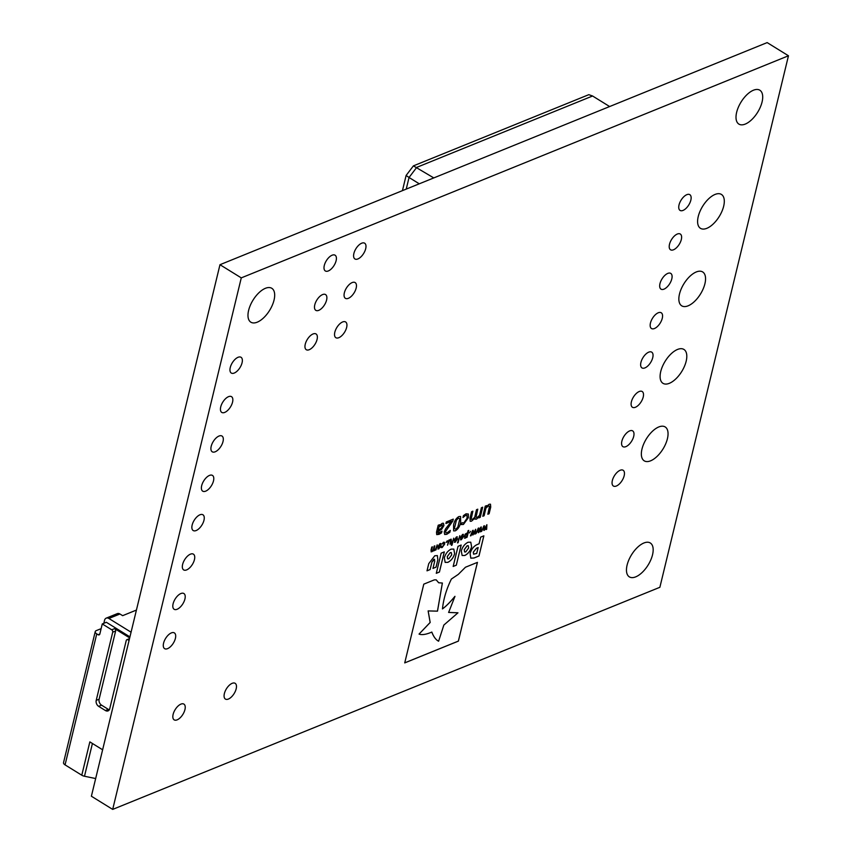 <?xml version="1.0" encoding="UTF-8"?>
<svg xmlns="http://www.w3.org/2000/svg" width="852" height="852" viewBox="0 0 852 852"><rect width="100%" height="100%" fill="white"/><g stroke="black" fill="none" stroke-linecap="round" stroke-linejoin="round"><path stroke-width="1.28" d="M112.688 809.4L91.388 796.226L219.976 264.706L767.162 42.6L788.462 55.774L659.874 587.294L112.688 809.4L241.276 277.88L788.462 55.774M427.022 570.797L430.111 569.562L431.911 562.032L433.849 559.349L434.765 560.967L432.965 568.412L436.075 567.144L437.843 559.86L437.385 555.589L434.765 555.77L428.748 563.641L427.012 570.829L430.111 569.562L431.932 562.043L434.627 559.327M468.067 542.245C464.766 543.927 462.508 546.835 461.294 550.956L462.135 555.515L464.841 555.472C468.142 553.789 470.4 550.893 471.614 546.771L470.773 542.202L468.067 542.245M461.177 545.046L458.035 546.324L453.168 566.463L456.31 565.185L461.177 545.046M438.61 641.226C435.883 639.852 433.625 636.795 431.826 632.077C426.192 634.506 421.932 635.177 419.046 634.09L430.175 622.482L428.151 610.927L437.491 611.15L442.38 583.034L438.695 582.779L436.181 579.839L434.318 579.882L423.785 584.152L404.732 662.899L458.397 641.119L477.44 562.373L465.469 567.23L458.291 574.386L451.39 579.041C446.416 589.201 443.445 599.158 442.465 608.914C445.979 606.4 450.144 602.215 454.968 596.357L448.631 612.439L457.971 612.812L443.849 625.059L438.61 641.226L438.077 640.938M474.01 558.007L478.994 555.983L483.861 535.833L480.677 537.133L479.069 543.789L477.578 544.385C474 545.866 471.497 548.912 470.091 553.544L470.815 558.167L474.01 558.007L478.962 555.962L483.829 535.855M444.297 551.894L441.155 553.172L436.288 573.311L439.43 572.043L444.297 551.894M451.102 549.135C447.801 550.818 445.543 553.715 444.329 557.836L445.159 562.405L447.864 562.363C451.166 560.68 453.424 557.772 454.638 553.651L453.807 549.093L451.102 549.135M438.695 548.912L441.08 545.557L439.983 543.576L441.08 545.557L438.716 548.922L437.864 548.954L438.716 548.922L437.651 546.952L440.005 543.587L440.867 543.555M446.15 542.394L447.289 540.786L446.15 542.394M451.39 545.386L453.711 538.176L451.39 545.386M436.501 532.202L438.184 525.269L439.472 524.736L439.217 525.769L442.263 523.298L443.509 523.266L443.924 525.556L441.773 529.145L437.779 531.712L437.992 533.064L441.986 531.147L441.56 532.915L438.961 534.385L436.714 534.598L436.501 532.202M436.788 534.641L441.56 532.915M455.383 530.817L453.647 530.913L453.562 525.141C454.201 521.264 455.958 518.399 458.834 516.568L460.591 516.472L460.655 522.244C460.016 526.131 458.259 528.986 455.383 530.817L453.637 530.902M469.984 518.325L471.582 511.701L472.871 511.179L471.135 519.209L472.232 519.496L474.681 517.334L476.481 509.72L477.77 509.187L476.034 517.239L477.131 517.505L479.527 515.407L481.391 507.728L482.679 507.206L480.23 517.334L478.93 517.856L479.207 516.727L476.396 519.198L474.681 518.357L471.486 521.19L470.187 521.275L469.984 518.325M472.839 511.2L471.113 519.198L472.232 519.496M476.034 517.239L477.131 517.505L476.034 517.239M475.139 519.251L474.681 518.357L471.486 521.19M471.103 535.631L470.442 535.897L472.626 530.508L473.201 530.263L473.233 533.725L475.693 529.252L475.469 533.853L474.809 534.119L475.065 530.53L473.19 534.779L472.679 534.992L472.658 531.51L470.453 535.865M466.555 537.026L465.181 538.176L464.415 536.164L465.373 533.991L467.578 532.788L468.089 530.658L468.728 530.402L467.066 537.261L464.542 538.208M457.503 542.905L459.814 535.706L457.503 542.905L458.142 542.649M482.807 516.28L485.257 506.152L486.545 505.63L486.29 506.706L489.144 504.267L490.486 504.203L490.72 507.1L489.123 513.724L487.834 514.246L489.527 506.205L488.409 505.96L485.949 508.08L484.096 515.758L482.807 516.28L484.096 515.758M489.527 506.205L488.377 505.939L485.949 508.08M652.536 554.769A19.915 9.745 -58.3 0 1 642.195 572.427A19.915 9.745 -58.3 0 1 629.34 576.868A19.915 9.745 -58.3 0 1 631.524 554.801A19.915 9.745 -58.3 0 1 650.3 542.99A19.915 9.745 -58.3 0 1 652.536 554.769M762.071 101.995A19.915 9.745 -58.3 0 1 751.73 119.653A19.915 9.745 -58.3 0 1 738.876 124.094A19.915 9.745 -58.3 0 1 741.07 102.027A19.915 9.745 -58.3 0 1 759.835 90.216A19.915 9.745 -58.3 0 1 762.071 101.995M274.046 300.085A19.915 9.745 -58.3 0 1 263.705 317.753A19.915 9.745 -58.3 0 1 250.85 322.184A19.915 9.745 -58.3 0 1 253.033 300.117A19.915 9.745 -58.3 0 1 271.809 288.306A19.915 9.745 -58.3 0 1 274.046 300.085M681.323 239.508A9.265 4.537 -58.3 0 1 676.52 247.719A9.265 4.537 -58.3 0 1 670.535 249.785A9.265 4.537 -58.3 0 1 671.557 239.518A9.265 4.537 -58.3 0 1 680.29 234.034A9.265 4.537 -58.3 0 1 681.323 239.508M690.855 200.135A9.265 4.537 -58.3 0 1 686.041 208.357A9.265 4.537 -58.3 0 1 680.066 210.412A9.265 4.537 -58.3 0 1 681.078 200.156A9.265 4.537 -58.3 0 1 689.811 194.661A9.265 4.537 -58.3 0 1 690.855 200.135M723.668 206.216A19.915 9.745 -58.3 0 1 713.326 223.884A19.915 9.745 -58.3 0 1 700.472 228.325A19.915 9.745 -58.3 0 1 702.666 206.248A19.915 9.745 -58.3 0 1 721.431 194.437A19.915 9.745 -58.3 0 1 723.668 206.216M704.923 283.716A19.915 9.745 -58.3 0 1 694.582 301.384A19.915 9.745 -58.3 0 1 681.717 305.825A19.915 9.745 -58.3 0 1 683.911 283.759A19.915 9.745 -58.3 0 1 702.676 271.948A19.915 9.745 -58.3 0 1 704.923 283.716M662.281 318.254A9.265 4.537 -58.3 0 1 657.467 326.465A9.265 4.537 -58.3 0 1 651.492 328.531A9.265 4.537 -58.3 0 1 652.504 318.265A9.265 4.537 -58.3 0 1 661.237 312.769A9.265 4.537 -58.3 0 1 662.281 318.254M671.802 278.881A9.265 4.537 -58.3 0 1 666.988 287.092A9.265 4.537 -58.3 0 1 661.014 289.158A9.265 4.537 -58.3 0 1 662.025 278.892A9.265 4.537 -58.3 0 1 670.758 273.396A9.265 4.537 -58.3 0 1 671.802 278.881M242.075 362.771A9.265 4.537 -58.3 0 1 237.271 370.982A9.265 4.537 -58.3 0 1 231.286 373.048A9.265 4.537 -58.3 0 1 232.308 362.782A9.265 4.537 -58.3 0 1 241.031 357.286A9.265 4.537 -58.3 0 1 242.075 362.771M232.553 402.144A9.265 4.537 -58.3 0 1 227.74 410.355A9.265 4.537 -58.3 0 1 221.765 412.421A9.265 4.537 -58.3 0 1 222.777 402.155A9.265 4.537 -58.3 0 1 231.51 396.659A9.265 4.537 -58.3 0 1 232.553 402.144M223.022 441.517A9.265 4.537 -58.3 0 1 218.219 449.728A9.265 4.537 -58.3 0 1 212.233 451.794A9.265 4.537 -58.3 0 1 213.256 441.528A9.265 4.537 -58.3 0 1 221.989 436.032A9.265 4.537 -58.3 0 1 223.022 441.517M213.501 480.879A9.265 4.537 -58.3 0 1 208.687 489.101A9.265 4.537 -58.3 0 1 202.712 491.167A9.265 4.537 -58.3 0 1 203.734 480.901A9.265 4.537 -58.3 0 1 212.457 475.405A9.265 4.537 -58.3 0 1 213.501 480.879M203.979 520.252A9.265 4.537 -58.3 0 1 199.166 528.474A9.265 4.537 -58.3 0 1 193.191 530.54A9.265 4.537 -58.3 0 1 194.203 520.274A9.265 4.537 -58.3 0 1 202.936 514.778A9.265 4.537 -58.3 0 1 203.979 520.252M194.448 559.626A9.265 4.537 -58.3 0 1 189.645 567.847A9.265 4.537 -58.3 0 1 183.659 569.913A9.265 4.537 -58.3 0 1 184.682 559.647A9.265 4.537 -58.3 0 1 193.404 554.151A9.265 4.537 -58.3 0 1 194.448 559.626M175.405 638.372A9.265 4.537 -58.3 0 1 170.592 646.583A9.265 4.537 -58.3 0 1 164.606 648.649A9.265 4.537 -58.3 0 1 165.629 638.382A9.265 4.537 -58.3 0 1 174.362 632.898A9.265 4.537 -58.3 0 1 175.405 638.372M184.927 598.999A9.265 4.537 -58.3 0 1 180.113 607.22A9.265 4.537 -58.3 0 1 174.138 609.276A9.265 4.537 -58.3 0 1 175.15 599.02A9.265 4.537 -58.3 0 1 183.883 593.524A9.265 4.537 -58.3 0 1 184.927 598.999M346.647 327.424A9.265 4.537 -58.3 0 1 341.844 335.635A9.265 4.537 -58.3 0 1 335.858 337.701A9.265 4.537 -58.3 0 1 336.881 327.434A9.265 4.537 -58.3 0 1 345.603 321.95A9.265 4.537 -58.3 0 1 346.647 327.424M356.179 288.051A9.265 4.537 -58.3 0 1 351.365 296.272A9.265 4.537 -58.3 0 1 345.39 298.328A9.265 4.537 -58.3 0 1 346.402 288.072A9.265 4.537 -58.3 0 1 355.135 282.576A9.265 4.537 -58.3 0 1 356.179 288.051M365.7 248.677A9.265 4.537 -58.3 0 1 360.886 256.899A9.265 4.537 -58.3 0 1 354.911 258.955A9.265 4.537 -58.3 0 1 355.934 248.699A9.265 4.537 -58.3 0 1 364.656 243.203A9.265 4.537 -58.3 0 1 365.7 248.677M317.072 339.426A9.265 4.537 -58.3 0 1 312.258 347.648A9.265 4.537 -58.3 0 1 306.283 349.714A9.265 4.537 -58.3 0 1 307.306 339.447A9.265 4.537 -58.3 0 1 316.028 333.952A9.265 4.537 -58.3 0 1 317.072 339.426M326.593 300.053A9.265 4.537 -58.3 0 1 321.79 308.275A9.265 4.537 -58.3 0 1 315.804 310.341A9.265 4.537 -58.3 0 1 316.827 300.074A9.265 4.537 -58.3 0 1 325.56 294.579A9.265 4.537 -58.3 0 1 326.593 300.053M336.125 260.68A9.265 4.537 -58.3 0 1 331.311 268.902A9.265 4.537 -58.3 0 1 325.336 270.968A9.265 4.537 -58.3 0 1 326.348 260.701A9.265 4.537 -58.3 0 1 335.081 255.206A9.265 4.537 -58.3 0 1 336.125 260.68M184.948 709.588A9.265 4.537 -58.3 0 1 180.145 717.799A9.265 4.537 -58.3 0 1 174.159 719.865A9.265 4.537 -58.3 0 1 175.182 709.599A9.265 4.537 -58.3 0 1 183.904 704.114A9.265 4.537 -58.3 0 1 184.948 709.588M236.185 688.789A9.265 4.537 -58.3 0 1 231.371 697.011A9.265 4.537 -58.3 0 1 225.397 699.066A9.265 4.537 -58.3 0 1 226.419 688.81A9.265 4.537 -58.3 0 1 235.141 683.315A9.265 4.537 -58.3 0 1 236.185 688.789M643.228 396.989A9.265 4.537 -58.3 0 1 638.414 405.211A9.265 4.537 -58.3 0 1 632.44 407.277A9.265 4.537 -58.3 0 1 633.451 397.011A9.265 4.537 -58.3 0 1 642.184 391.515A9.265 4.537 -58.3 0 1 643.228 396.989M652.749 357.627A9.265 4.537 -58.3 0 1 647.946 365.838A9.265 4.537 -58.3 0 1 641.961 367.904A9.265 4.537 -58.3 0 1 642.983 357.638A9.265 4.537 -58.3 0 1 651.705 352.142A9.265 4.537 -58.3 0 1 652.749 357.627M686.169 361.227A19.915 9.745 -58.3 0 1 675.828 378.884A19.915 9.745 -58.3 0 1 662.973 383.325A19.915 9.745 -58.3 0 1 665.156 361.259A19.915 9.745 -58.3 0 1 683.932 349.448A19.915 9.745 -58.3 0 1 686.169 361.227M667.414 438.727A19.915 9.745 -58.3 0 1 657.073 456.395A19.915 9.745 -58.3 0 1 644.218 460.825A19.915 9.745 -58.3 0 1 646.412 438.759A19.915 9.745 -58.3 0 1 665.178 426.948A19.915 9.745 -58.3 0 1 667.414 438.727M624.175 475.735A9.265 4.537 -58.3 0 1 619.372 483.957A9.265 4.537 -58.3 0 1 613.387 486.023A9.265 4.537 -58.3 0 1 614.409 475.757A9.265 4.537 -58.3 0 1 623.131 470.261A9.265 4.537 -58.3 0 1 624.175 475.735M633.707 436.362A9.265 4.537 -58.3 0 1 628.893 444.584A9.265 4.537 -58.3 0 1 622.908 446.65A9.265 4.537 -58.3 0 1 623.93 436.384A9.265 4.537 -58.3 0 1 632.663 430.888A9.265 4.537 -58.3 0 1 633.707 436.362M456.48 536.898L457.556 538.869L455.192 542.234L454.34 542.266L455.17 542.223L454.127 540.264L456.48 536.898L457.354 536.866M461.273 539.742L463.669 536.387L462.561 534.406L463.669 536.387L461.305 539.753L460.442 539.785L461.305 539.753L460.229 537.782L462.593 534.417L463.456 534.385M469.431 532.947L470.538 531.35M478.26 529.23L476.044 533.618L478.217 528.229L478.803 527.995L478.835 531.456L480.709 527.218L481.295 526.983L481.071 531.584L480.411 531.85L480.666 528.261L478.792 532.5L478.281 532.713L478.26 529.23L476.055 533.586M461.976 522.777L463.882 522.883L467.12 518.144L466.896 515.279L465.714 515.322L462.966 517.526L463.424 515.641L466.023 513.809L468.355 514.033L468.408 517.622L463.445 524.449L461.262 524.576L461.986 522.787M468.323 514.022L468.408 517.622M483.829 526.941L481.636 531.35L483.819 525.961L484.405 525.727L484.426 529.188L486.886 524.715L486.662 529.305L486.002 529.571L486.258 525.982L484.394 530.232L483.872 530.445L483.851 526.962L481.657 531.318M445.926 523.511L446.299 521.967L453.264 519.134L452.817 521.03L445.671 531.318L445.905 532.862L447.14 532.777L450.314 530.402L449.845 532.308L446.736 534.332L444.659 534.481L444.233 531.957L445.489 528.986L451.453 521.264L445.926 523.511L451.453 521.264M451.443 540.658L450.644 539.241L451.443 540.658L450.655 543.927L450.016 544.183L450.857 540.221L450.303 540.093L449.089 541.148L447.534 545.195L448.748 540.189L451.326 539.231M450.857 540.221L449.089 541.148M441.954 544.098L443.466 542.266L444.606 542.373L444.637 544.151L442.188 547.516L441.112 547.58L441.336 546.643L442.401 546.739L443.998 544.407L443.306 543.012L441.954 544.066L443.274 543.001M443.466 542.266L444.606 542.373L444.637 544.151M441.368 546.622L442.38 546.728M435.521 549.572L431.719 551.766L430.974 550.349L431.762 547.091L432.401 546.835L431.538 550.797L432.081 550.935L433.295 549.87L434.179 546.111L434.818 545.844L433.956 549.817L434.499 549.945L435.681 548.912L437.236 544.865L436.022 549.859L431.069 551.808M431.538 550.797L432.081 550.935L431.538 550.797M434.776 545.866L433.934 549.796L434.499 549.945M434.105 550.765L433.263 550.349M219.976 264.706L241.276 277.88M486.513 505.641L486.29 506.706M490.475 504.192L490.72 507.1L489.123 513.724L487.845 514.214M489.495 506.184L488.377 505.939L489.495 506.184M485.928 508.058L484.064 515.748M455.17 542.223L457.556 538.869M456.459 536.888L457.535 538.847M456.299 537.665L454.766 540.008L455.383 541.478L456.928 539.124L456.278 537.644L454.734 539.987L455.351 541.457M454.819 541.478L455.383 541.478M459.782 535.716L458.11 542.628M462.38 535.163L460.836 537.505L461.454 538.975L463.03 536.643L462.412 535.184L460.868 537.527L461.486 538.996L460.921 538.996M465.16 538.166L464.521 538.198M468.696 530.413L466.438 537.495M467.407 533.48L466.577 533.544L465.022 535.887L465.501 537.335L466.715 536.355L467.407 533.48L466.598 533.554L465.043 535.908L465.064 537.367M473.179 530.274L473.233 533.725M475.661 529.273L475.469 533.853M475.437 533.842L474.809 534.097M475.033 530.508L473.19 534.779M472.626 531.488L471.071 535.61M478.771 528.006L478.835 531.456M481.263 526.994L481.071 531.584M481.039 531.563L480.411 531.818M478.281 532.692L480.666 528.261M471.113 519.198L472.2 519.475L471.113 519.198M477.738 509.208L476.012 517.217L477.109 517.483M482.637 507.217L480.23 517.334L478.941 517.824M479.175 516.717L476.396 519.198L474.66 518.335M471.465 521.168L470.176 521.264M468.376 517.601L463.445 524.449L461.23 524.566M466.885 515.268L465.714 515.322M465.682 515.311L464.106 516.397M464.084 516.387L462.966 517.494M460.581 516.461L460.655 522.244M460.634 522.233C459.984 526.11 458.227 528.964 455.362 530.807M459.835 518.879L458.429 518.101L456.363 520.231L454.361 528.538L455.756 529.273L457.833 527.143L459.835 518.879L458.429 518.101L456.395 520.252L454.393 528.549L455.756 529.273M484.373 525.737L484.426 529.188M486.865 524.726L486.662 529.305L486.013 529.55M484.394 530.232L486.258 525.982M439.43 524.757L439.217 525.769M443.498 523.256L443.924 525.556M443.903 525.535L441.773 529.145L437.853 531.435M437.822 531.424L437.96 533.054M441.954 531.158L441.538 532.894M441.421 525.002L442.465 524.928L438.855 527.143L438.152 530.05L440.921 528.581L442.614 526.174L441.442 525.024L438.887 527.164L438.184 530.061M453.232 519.156L452.817 521.03M452.785 521.009L445.639 531.307L445.884 532.841M450.271 530.413L449.845 532.308M449.824 532.287L446.736 534.332L444.648 534.47M453.679 538.198L452.029 545.12M452.007 545.11L451.4 545.355M451.422 540.647L450.655 543.927M450.633 543.906L450.026 544.151M450.825 540.2L450.271 540.083L450.825 540.2M449.068 541.126L447.545 545.163M447.247 540.807L446.98 542.064M446.949 542.042L446.16 542.362M443.434 542.245L444.584 542.362M444.606 544.13L442.188 547.516L441.08 547.559M439.792 544.332L438.258 546.675L438.876 548.145L440.441 545.812L439.824 544.353L438.279 546.696L438.897 548.166L438.354 548.177M432.358 546.846L431.517 550.775L432.049 550.914M433.934 549.796L434.467 549.934L433.934 549.796M437.193 544.886L435.393 550.094M431.687 551.745L431.059 551.798M445.149 562.395L447.843 562.341C451.145 560.659 453.402 557.762 454.617 553.64L453.796 549.082M451.326 552.618L450.197 552.618L447.257 556.58L447.62 558.837L448.748 558.848L451.698 554.886L451.326 552.618L450.229 552.639L447.279 556.601L447.651 558.859M436.288 573.289L439.398 572.022L444.265 551.915M470.794 558.156L473.989 557.985M478.153 547.559L476.545 548.187L473.307 552.171L473.595 554.162L476.726 553.438L478.153 547.559L476.566 548.198L473.339 552.139L473.595 554.162M438.663 582.768L436.171 579.829M419.046 634.09L430.143 622.461L428.13 610.916L437.491 611.15M437.459 611.129L442.358 583.024M438.588 641.215C435.862 639.831 433.593 636.785 431.794 632.067M457.939 612.79L448.599 612.428M442.444 608.892C445.958 606.379 450.122 602.194 454.936 596.336L454.968 596.357M404.743 662.867L458.365 641.098L477.408 562.384M453.168 566.431L456.31 565.185L461.145 545.056M462.125 555.504L464.809 555.451C468.11 553.768 470.368 550.871 471.582 546.75L470.762 542.192M468.291 545.738L467.162 545.738L464.233 549.689L464.596 551.947L465.724 551.958L468.653 547.996L468.291 545.738L467.194 545.749L464.255 549.71L464.628 551.968M432.976 568.38L436.054 567.123L437.811 559.839L437.374 555.579M433.849 559.349L434.605 559.306M136.416 610.075L122.645 615.666L119.94 613.994L108.875 618.477A4.558 3.301 -112.1 0 0 106.223 618.137A4.558 3.301 -112.1 0 0 104.562 620.267L103.827 623.302M131.07 632.205L108.875 618.477M129.355 639.266L127.97 639.831L129.057 640.512M127.97 639.831A1.821 1.321 -112.1 0 0 126.234 640.544L109.738 708.747A4.558 3.301 -112.1 0 1 108.076 710.887A4.558 3.301 -112.1 0 1 105.424 710.536L98.662 706.351A4.558 3.301 -112.1 0 1 96.212 700.387L112.709 632.184A1.821 1.321 -112.1 0 0 111.74 629.798L114.647 628.616A1.821 1.321 67.9 0 1 115.627 631.002L99.12 699.204A4.558 3.301 -112.1 0 0 101.569 705.168L108.332 709.354A4.558 3.301 -112.1 0 0 109.322 709.78M101.132 628.648L96.276 630.618A4.558 2.215 13.6 0 0 95.232 631.63A4.558 2.215 13.6 0 0 96.755 633.888L98.108 634.729A1.821 1.321 67.9 0 0 99.833 634.016L102.272 623.941L111.74 629.798M96.755 633.888L65.061 764.872L81.781 775.213L89.843 741.89L102.623 749.792M92.421 743.476L84.486 776.247L95.658 778.547M129.685 637.914L114.647 628.616M102.272 623.941L106.34 622.279L129.941 636.881M84.486 776.247A4.558 2.215 -166.4 0 1 81.781 775.213M65.061 764.872A4.558 2.215 -166.4 0 1 63.538 762.615L95.232 631.63M106.223 618.137L117.288 613.642A4.558 3.301 67.9 0 1 119.94 613.994M419.269 183.808L409.045 177.482L406.234 189.101M609.627 106.543L592.577 95.999L416.745 167.365L409.045 177.482L406.106 175.469L413.412 165.874L588.817 94.668L592.577 95.999M433.796 177.919L413.412 165.874M402.442 190.646L406.106 175.469M98.108 634.729L99.822 634.026M115.627 631.002L112.709 632.184M99.12 699.204L96.212 700.387M108.332 709.354L105.424 710.536M101.569 705.168L98.662 706.351M129.515 638.638L126.905 639.692"/></g></svg>
